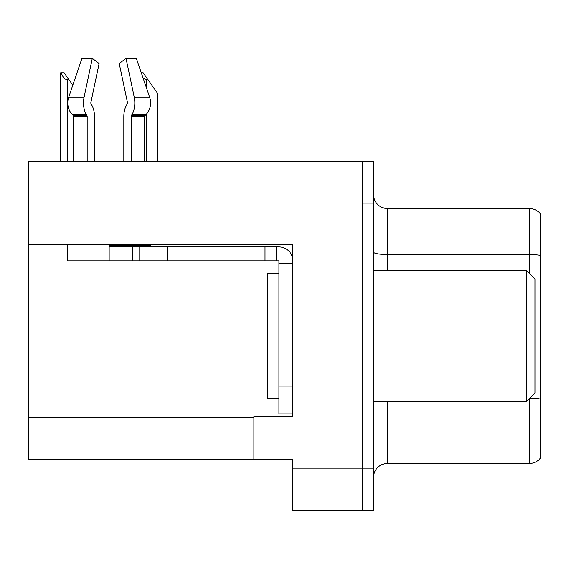 <?xml version="1.0" encoding="UTF-8"?>
<svg xmlns="http://www.w3.org/2000/svg" width="569" height="569" viewBox="0 0 569 569"><rect width="100%" height="100%" fill="white"/><g stroke="black" fill="none" stroke-linecap="round" stroke-linejoin="round"><path stroke-width="0.85" d="M292.85 271.975L292.85 386.088L278.931 386.088L278.931 413.919L292.85 413.919L292.85 386.088L292.85 416.558L253.888 416.558L253.888 459.14L28.45 459.14L28.45 244.286L292.85 244.286L292.85 271.975L278.931 271.975L278.931 260.844L265.019 260.844L265.019 246.925L278.931 246.925A13.919 13.919 0 0 1 292.85 260.851M253.888 459.14L292.85 459.14L292.85 510.628L362.432 510.628L362.432 468.884L362.432 510.628L373.563 510.628L373.563 468.884L362.432 468.884L362.432 161.347L28.45 161.347L28.45 244.286M373.563 477.37A13.919 13.919 0 0 1 387.475 463.458L529.419 463.458L529.419 398.606M362.432 161.347L373.563 161.347L373.563 203.09L362.432 203.09L362.432 468.884L292.85 468.884M540.55 214.086A13.919 13.919 0 0 0 529.419 208.517A13.919 13.919 0 0 1 540.55 214.086A13.919 13.919 0 0 0 529.419 208.517A13.919 13.919 0 0 1 540.55 214.086L540.55 457.889A13.919 13.919 0 0 1 529.419 463.458M373.563 203.09L373.563 468.884M540.55 256.448L540.55 255.481A13.919 2.418 180 0 0 529.419 254.514L529.419 208.517L387.475 208.517A13.919 13.919 0 0 1 373.563 194.605A13.919 13.919 0 0 0 387.475 208.517L387.475 270.581M131.155 161.347L131.155 116.595A1.394 0.733 90 0 1 131.396 115.557L132.136 114.298A15.306 8.066 -90 0 0 134.234 97.192L126.019 58.372L136.368 58.372L149.626 97.192L136.368 58.372L141.311 72.839L143.189 72.839L148.061 79.802L146.674 79.802L143.103 78.088M157.805 161.347L157.805 93.714L148.061 79.802M61.324 72.839L64.148 72.839L69.02 79.802L67.633 79.802C64.759 79.575 62.654 77.256 61.324 72.839L60.677 72.839L60.677 161.347M69.02 79.802L72.796 85.194M127.243 103.935A1.394 0.733 90 0 0 127.435 102.377A1.394 0.733 90 0 1 127.243 103.935A1.394 0.733 90 0 0 127.435 102.377A1.394 0.733 90 0 1 127.243 103.935L126.503 105.201A15.306 8.066 -90 0 0 123.822 116.595L123.822 161.347M150.273 244.286L150.273 245.538L109.163 245.538L109.163 246.925L139.775 246.925L139.775 260.844L67.412 260.844L67.412 244.286M134.234 97.192L149.626 97.192A15.306 13.009 90 0 1 146.24 114.298L145.038 115.557A1.394 1.181 -90 0 0 144.647 116.595L144.647 161.347M94.504 161.347L94.504 116.595A15.306 8.066 90 0 0 91.822 105.201L91.083 103.935A1.394 0.733 -90 0 1 90.891 102.377L99.106 63.557L92.299 58.372L84.084 97.192A15.306 8.066 90 0 0 86.182 114.298L86.929 115.557A1.394 0.733 -90 0 1 87.171 116.595L87.171 161.347M73.678 161.347L73.678 116.595A1.394 1.181 90 0 0 73.28 115.557L72.085 114.298A15.306 13.009 -90 0 1 68.7 97.192L81.957 58.372L92.299 58.372M90.891 102.377A1.394 0.733 -90 0 0 91.083 103.935L91.822 105.201M126.019 58.372L119.22 63.557L127.435 102.377M139.775 246.925L265.019 246.925M139.775 260.844L265.019 260.844M278.931 413.919L292.85 413.919M276.15 260.844L276.15 246.925M292.85 263.625L278.931 263.625M278.931 386.088L278.931 271.975M278.931 273.369L267.8 273.369L267.8 398.606L278.931 398.606M526.631 401.394L534.981 393.044L534.981 278.931L526.631 270.581L526.631 401.394L373.563 401.394M373.563 270.581L526.631 270.581M28.45 417.397L253.888 417.397M387.475 401.394L387.475 463.458M529.419 273.369L529.419 254.514L387.475 254.514A13.919 2.418 -0 0 1 373.563 252.103M540.55 399.097A13.919 2.418 180 0 0 529.895 398.129M387.475 208.517A13.919 13.919 0 0 1 373.563 194.605M146.674 161.347L146.674 113.814M146.674 88.551L146.674 79.802M67.633 161.347L67.633 79.802M109.163 260.844L109.163 246.925M144.647 116.595L131.155 116.595M87.171 116.595L73.678 116.595M84.084 97.192L68.7 97.192M86.182 114.298L72.085 114.298M146.24 114.298L132.136 114.298M86.929 115.557L73.28 115.557M145.038 115.557L131.396 115.557M167.606 260.844L167.606 246.925M132.819 260.844L132.819 246.925"/></g></svg>
